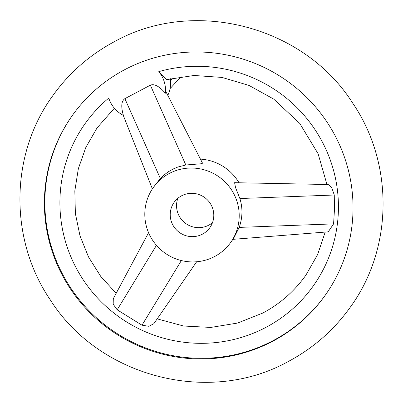 <?xml version="1.0" encoding="UTF-8"?>
<svg xmlns="http://www.w3.org/2000/svg" width="403" height="403" viewBox="0 0 403 403"><rect width="100%" height="100%" fill="white"/><g stroke="black" fill="none" stroke-linecap="round" stroke-linejoin="round"><path stroke-width="0.6" d="M124.678 69.689A155.135 152.682 -144.8 0 0 71.885 116.119A155.135 152.682 -144.8 0 0 83.96 306.381A155.135 152.682 -144.8 0 0 272.735 341.24A155.135 152.682 -144.8 0 0 325.533 294.81A155.135 152.682 -144.8 0 0 313.458 104.543A155.135 152.682 -144.8 0 0 124.678 69.689M325.765 294.477A155.135 152.682 35.2 0 1 273.204 340.58A155.135 152.682 35.2 0 1 84.559 305.872A155.135 152.682 35.2 0 1 72.117 115.787M170.318 78.696A29.202 28.739 35.2 0 1 167.804 95.355M158.792 71.638A29.202 28.739 35.2 0 1 165.361 93.219L165.986 91.824L202.548 163.22L200.82 163.799L185.823 164.998L177.824 167.023L173.038 169.069L168.494 171.678L164.243 174.826L160.344 178.474L124.885 98.649C121.328 101.027 120.84 106.609 123.409 115.404A29.202 28.739 35.2 0 1 108.77 98.09A140.002 137.791 -144.8 0 0 84.494 281.687A140.002 137.791 -144.8 0 0 265.98 327.337A140.002 137.791 -144.8 0 0 327.599 153.135A140.002 137.791 -144.8 0 0 158.792 71.638L166.479 79.658L194.06 75.477L222.023 77.426L249.009 85.421L273.687 99.078L299.716 123.378L318.098 153.734L326.959 184.503M230.798 242.304A47.453 46.703 35.2 0 1 214.653 256.504A47.453 46.703 35.2 0 1 156.908 245.845A47.453 46.703 35.2 0 1 153.216 187.647A47.453 46.703 35.2 0 1 169.361 173.441A47.453 46.703 35.2 0 1 227.106 184.106A47.453 46.703 35.2 0 1 230.798 242.304L233.821 238.017L239.196 227.398C242.621 217.655 242.843 208.039 239.871 198.533L235.488 187.43L234.611 182.69L328.244 184.529L331.795 187.743L334.268 195.017L334.465 209.429L333.593 223.882L328.244 231.841L232.889 239.342M196.644 261.764L153.865 323.674L148.898 326.299L141.987 325.196L117.182 309.806L113.183 304.22L113.298 298.683L148.571 232.707M200.679 159.135A47.453 46.703 35.2 0 1 239.014 182.776M124.885 98.649L150.364 85.179C154.339 83.572 159.336 86.252 165.361 93.219M160.344 178.474L153.216 187.647M181.557 195.808A21.903 21.555 35.2 0 1 208.205 200.729A21.903 21.555 35.2 0 1 209.913 227.589A21.903 21.555 35.2 0 1 202.457 234.143A21.903 21.555 35.2 0 1 175.809 229.221A21.903 21.555 35.2 0 1 174.101 202.361A21.903 21.555 35.2 0 1 181.557 195.808M212.487 222.678A21.903 21.555 35.2 0 1 208.784 225.161A21.903 21.555 35.2 0 1 184.141 222.219A21.903 21.555 35.2 0 1 177.859 198.286M170.882 78.565A25.55 25.147 35.2 0 1 170.59 81.361M239.196 227.398L333.593 223.882M239.871 198.533L334.268 195.017M181.36 260.555L141.987 325.196M156.455 245.331L117.182 309.806M185.823 164.998L150.364 85.179M172.197 78.273A22.916 22.553 35.2 0 1 170.64 81.053M52.294 96.388C9.884 154.948 9.118 239.503 50.249 299.812C99.073 377.077 209.046 405.68 288.326 361.481C313.469 348.081 334.258 329.795 350.706 306.612C393.116 248.052 393.882 163.497 352.751 103.188C303.927 25.923 193.954 -2.68 114.674 41.519C89.531 54.919 68.742 73.205 52.294 96.388M157.185 318.869L183.612 326.022L210.85 327.427L237.629 323.045L262.731 313.076C280.166 303.781 294.568 291.117 305.942 275.078L317.64 254.525L325.201 232.078M116.165 293.319L100.705 276.337L88.509 256.943L79.975 235.77L75.371 213.504L74.827 190.871L78.363 168.595L85.854 147.387L97.058 127.922L114.366 108.211M123.247 115.318L152.379 188.871M170.076 88.605L181.118 76.666"/></g></svg>
